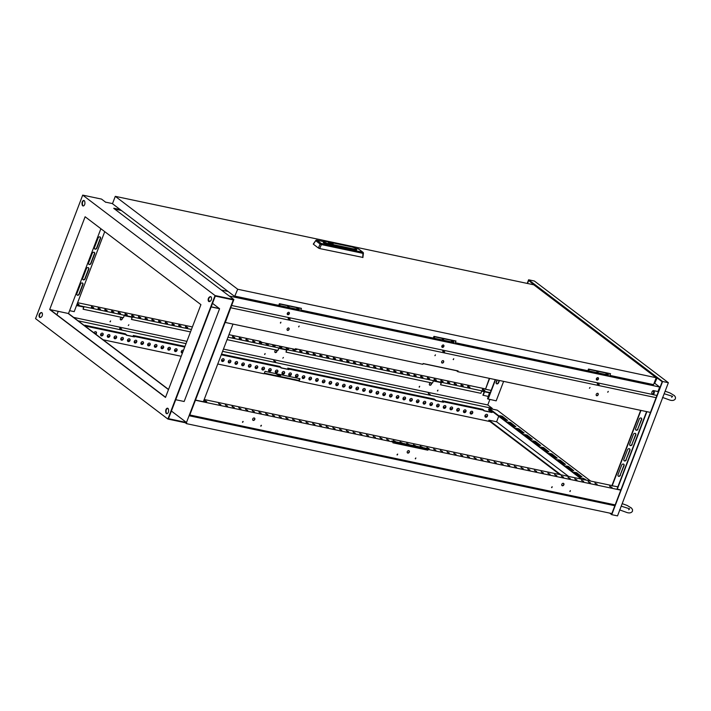 <?xml version="1.0" encoding="UTF-8"?>
<svg xmlns="http://www.w3.org/2000/svg" width="711" height="711" viewBox="0 0 711 711"><rect width="100%" height="100%" fill="white"/><g stroke="black" fill="none" stroke-linecap="round" stroke-linejoin="round"><path stroke-width="1.07" d="M497.033 379.985L496.171 382.242A1.511 1.191 127.2 0 0 498.589 382.758L499.451 380.501M496.349 383.602A1.511 1.191 127.2 0 0 498.34 382.571L499.149 380.438M620.427 475.224A1.511 1.191 -52.8 0 1 618.01 474.708L621.645 465.19A1.511 1.191 -52.8 0 1 624.062 465.696L620.179 475.037L623.823 465.509A1.511 1.191 127.2 0 0 623.645 464.15M618.188 476.068A1.511 1.191 127.2 0 0 620.179 475.037M638.025 429.142A1.511 1.191 -52.8 0 1 635.607 428.626L639.242 419.108A1.511 1.191 -52.8 0 1 641.66 419.614L637.776 428.955L641.42 419.428A1.511 1.191 127.2 0 0 641.242 418.068M635.785 429.986A1.511 1.191 127.2 0 0 637.776 428.955M632.159 444.499A1.511 1.191 -52.8 0 1 629.742 443.993L633.377 434.465A1.511 1.191 -52.8 0 1 635.794 434.972L631.91 444.313L635.554 434.785A1.511 1.191 127.2 0 0 635.376 433.426M629.919 445.344A1.511 1.191 127.2 0 0 631.91 444.313M626.293 459.857A1.511 1.191 -52.8 0 1 623.876 459.35L627.511 449.823A1.511 1.191 -52.8 0 1 629.928 450.339L626.044 459.67L629.688 450.152A1.511 1.191 127.2 0 0 629.511 448.792M624.054 460.71A1.511 1.191 127.2 0 0 626.044 459.67M499.984 415.846L507.014 420.459M502.233 416.228L499.815 415.722L504.943 419.614L507.565 420.405L502.233 416.228L502.055 416.69M508.258 422.13L515.288 426.733M510.507 422.512L508.089 421.996L513.218 425.889L515.839 426.689L510.507 422.512L510.329 422.974M516.524 428.404L523.563 433.008M518.781 428.786L516.355 428.28L521.483 432.164L524.114 432.963L518.781 428.786L518.603 429.248M524.798 434.679L531.828 439.291M527.047 435.061L524.629 434.554L529.757 438.447L532.388 439.238L527.047 435.061L526.869 435.523M533.072 440.962L540.102 445.566M535.321 441.344L532.903 440.829L538.031 444.722L540.653 445.521L535.321 441.344L535.143 441.807M541.347 447.237L548.377 451.841M543.595 447.619L541.178 447.112L546.306 450.996L548.928 451.796L543.595 447.619L543.417 448.081M582.7 478.627L585.42 479.952M586.504 480.183L582.993 478.183L582.531 478.494L584.087 479.676M574.426 472.344L581.465 476.957M576.683 472.726L574.257 472.22L579.385 476.112L582.016 476.903L576.683 472.726L576.505 473.188M566.16 466.069L573.19 470.673M568.409 466.452L565.992 465.936L571.12 469.829L573.741 470.629L568.409 466.452L568.231 466.914M557.886 459.795L564.916 464.399M560.135 460.177L557.717 459.662L562.845 463.554L565.467 464.354L560.135 460.177L559.957 460.639M549.612 453.511L556.651 458.124M551.86 453.894L549.443 453.387L554.571 457.28L557.202 458.071L551.86 453.894L551.692 454.356M77.552 295.243A1.511 1.191 127.2 0 0 79.285 294.123L82.929 284.596A1.511 1.191 127.2 0 0 80.512 284.08L76.868 293.607A1.511 1.191 127.2 0 0 77.552 295.243M82.503 283.049A1.511 1.191 -52.8 0 1 82.68 284.409L79.045 293.927A1.511 1.191 -52.8 0 1 77.046 294.967M95.15 249.161A1.511 1.191 127.2 0 0 96.892 248.032L100.527 238.514A1.511 1.191 127.2 0 0 98.109 237.998L94.465 247.526A1.511 1.191 127.2 0 0 95.15 249.161M100.1 236.967A1.511 1.191 -52.8 0 1 100.278 238.327L96.643 247.846A1.511 1.191 -52.8 0 1 94.643 248.886M89.284 264.528A1.511 1.191 127.2 0 0 91.017 263.399L94.661 253.871A1.511 1.191 127.2 0 0 92.243 253.365L88.599 262.883A1.511 1.191 127.2 0 0 89.284 264.528M94.234 252.325A1.511 1.191 -52.8 0 1 94.412 253.685L90.777 263.212A1.511 1.191 -52.8 0 1 88.777 264.243M83.418 279.885A1.511 1.191 127.2 0 0 85.151 278.756L88.795 269.238A1.511 1.191 127.2 0 0 86.378 268.722L82.734 278.25A1.511 1.191 127.2 0 0 83.418 279.885M88.368 267.692A1.511 1.191 -52.8 0 1 88.546 269.042L84.911 278.57A1.511 1.191 -52.8 0 1 82.911 279.61M431.097 382.882A1.351 1.058 -52.8 0 1 429.488 385.007M429.942 385.264A1.351 1.058 -52.8 0 1 430.884 382.811A1.351 1.058 -52.8 0 1 429.942 385.264M419.339 387.175L419.694 386.251L419.339 387.175M437.62 391.041L437.967 390.117L437.62 391.041M276.543 350.212A1.351 1.058 -52.8 0 1 274.935 352.336M275.397 352.594A1.351 1.058 -52.8 0 1 276.339 350.141A1.351 1.058 -52.8 0 1 275.397 352.594M264.794 354.505L265.141 353.58L264.794 354.505M283.422 357.446L282.836 358.184M430.199 394.374L428.28 393.396L430.199 394.374M275.655 361.703L273.735 360.726L275.655 361.703M121.999 317.541A1.351 1.058 -52.8 0 1 120.39 319.666M120.843 319.923A1.351 1.058 -52.8 0 1 121.785 317.47A1.351 1.058 -52.8 0 1 120.843 319.923M110.241 321.834L110.596 320.91L110.241 321.834M128.869 324.776L128.291 325.514M119.777 328.029L121.697 329.015L119.777 328.029M467.847 386.126L470.007 387.228L467.847 386.126M467.58 386.571L469.429 387.273M461.128 384.704L463.288 385.815L461.128 384.704M460.861 385.149L462.71 385.851M454.409 383.282L456.569 384.393L454.409 383.282M454.142 383.727L455.991 384.438M447.69 381.869L449.85 382.971L447.69 381.869M447.423 382.305L449.272 383.016M440.971 380.447L443.131 381.549L440.971 380.447M440.704 380.892L442.553 381.594M434.252 379.025L436.412 380.127L434.252 379.025M433.986 379.47L435.825 380.172M427.533 377.603L429.693 378.705L427.533 377.603M427.267 378.048L429.106 378.75M420.814 376.181L422.974 377.292L420.814 376.181M420.548 376.626L422.387 377.328M414.095 374.759L416.255 375.87L414.095 374.759M413.829 375.204L415.668 375.915M407.367 373.346L409.527 374.448L407.367 373.346M407.101 373.782L408.949 374.493M400.649 371.924L402.808 373.026L400.649 371.924M400.382 372.368L402.23 373.071M393.93 370.502L396.089 371.604L393.93 370.502M393.663 370.946L395.512 371.649M387.211 369.08L389.37 370.191L387.211 369.08M386.944 369.524L388.793 370.227M380.492 367.658L382.651 368.769L380.492 367.658M380.225 368.102L382.074 368.805M373.773 366.236L375.932 367.347L373.773 366.236M373.506 366.68L375.355 367.391M367.054 364.823L369.213 365.925L367.054 364.823M366.787 365.258L368.636 365.969M360.335 363.401L362.494 364.503L360.335 363.401M360.068 363.845L361.917 364.547M353.616 361.979L355.776 363.081L353.616 361.979M353.349 362.423L355.198 363.125M346.897 360.557L349.057 361.668L346.897 360.557M346.63 361.001L348.479 361.703M340.178 359.135L342.338 360.246L340.178 359.135M339.911 359.579L341.76 360.29M333.459 357.722L335.619 358.824L333.459 357.722M333.192 358.157L335.032 358.868M326.74 356.3L328.9 357.402L326.74 356.3M326.473 356.744L328.313 357.446M320.021 354.878L322.181 355.98L320.021 354.878M319.754 355.322L321.594 356.024M313.302 353.456L315.462 354.558L313.302 353.456M313.036 353.9L314.875 354.602M306.583 352.034L308.743 353.145L306.583 352.034M306.308 352.478L308.156 353.18M299.855 350.612L302.015 351.723L299.855 350.612M299.589 351.056L301.437 351.767M293.136 349.199L295.296 350.301L293.136 349.199M292.87 349.634L294.718 350.345M286.417 347.777L288.577 348.879L286.417 347.777M286.151 348.221L287.999 348.923M279.699 346.355L281.858 347.457L279.699 346.355M279.432 346.799L281.28 347.501M272.98 344.933L275.139 346.035L272.98 344.933M272.713 345.377L274.562 346.079M266.261 343.511L268.42 344.622L266.261 343.511M265.994 343.955L267.843 344.657M259.542 342.089L261.701 343.2L259.542 342.089M259.275 342.533L261.124 343.244M252.823 340.676L254.982 341.778L252.823 340.676M252.556 341.111L254.405 341.822M246.104 339.254L248.263 340.356L246.104 339.254M245.837 339.698L247.686 340.4M239.385 337.832L241.544 338.934L239.385 337.832M239.118 338.276L240.967 338.978M232.666 336.41L234.826 337.521L232.666 336.41M232.399 336.854L234.248 337.556M185.624 326.465L187.784 327.575L185.624 326.465M185.358 326.909L187.206 327.62M178.905 325.051L181.065 326.153L178.905 325.051M178.639 325.487L180.487 326.198M172.186 323.629L174.346 324.731L172.186 323.629M171.92 324.074L173.768 324.776M165.467 322.207L167.627 323.309L165.467 322.207M165.201 322.652L167.049 323.354M158.749 320.785L160.908 321.887L158.749 320.785M158.482 321.23L160.331 321.932M152.03 319.363L154.189 320.474L152.03 319.363M151.763 319.808L153.612 320.51M145.311 317.941L147.47 319.052L145.311 317.941M145.044 318.386L146.893 319.097M138.592 316.528L140.751 317.63L138.592 316.528M138.325 316.964L140.174 317.675M131.873 315.106L134.032 316.208L131.873 315.106M131.606 315.551L133.455 316.253M125.154 313.684L127.313 314.786L125.154 313.684M124.887 314.129L126.736 314.831M118.435 312.262L120.594 313.373L118.435 312.262M118.168 312.707L120.008 313.409M111.716 310.84L113.876 311.951L111.716 310.84M111.449 311.285L113.289 311.987M104.997 309.418L107.157 310.529L104.997 309.418M104.73 309.863L106.57 310.574M98.278 308.005L100.438 309.107L98.278 308.005M98.011 308.441L99.851 309.152M91.55 306.583L93.719 307.685L91.55 306.583M91.284 307.028L93.132 307.73M77.037 304.192L79.01 304.592L77.277 303.57M482.591 389.219L484.866 390.383L482.591 389.219M484.324 390.446L482.245 389.646M472.006 411.278A1.511 1.191 127.2 0 0 470.949 414.042A1.511 1.191 127.2 0 0 472.006 411.278M472.264 411.367A1.511 1.191 -52.8 0 1 470.442 413.758M465.287 409.856A1.511 1.191 127.2 0 0 464.23 412.62A1.511 1.191 127.2 0 0 465.287 409.856M465.545 409.945A1.511 1.191 -52.8 0 1 463.723 412.336M458.568 408.434A1.511 1.191 127.2 0 0 457.511 411.198A1.511 1.191 127.2 0 0 458.568 408.434M458.826 408.523A1.511 1.191 -52.8 0 1 457.004 410.922M451.849 407.012A1.511 1.191 127.2 0 0 450.792 409.776A1.511 1.191 127.2 0 0 451.849 407.012M452.107 407.11A1.511 1.191 -52.8 0 1 450.285 409.5M445.13 405.59A1.511 1.191 127.2 0 0 444.073 408.354A1.511 1.191 127.2 0 0 445.13 405.59M445.388 405.688A1.511 1.191 -52.8 0 1 443.566 408.078M438.411 404.177A1.511 1.191 127.2 0 0 437.354 406.941A1.511 1.191 127.2 0 0 438.411 404.177M438.669 404.266A1.511 1.191 -52.8 0 1 436.847 406.656M431.693 402.755A1.511 1.191 127.2 0 0 430.635 405.519A1.511 1.191 127.2 0 0 431.693 402.755M431.941 402.844A1.511 1.191 -52.8 0 1 430.128 405.234M424.974 401.333A1.511 1.191 127.2 0 0 423.916 404.097A1.511 1.191 127.2 0 0 424.974 401.333M425.222 401.422A1.511 1.191 -52.8 0 1 423.409 403.821M418.255 399.911A1.511 1.191 127.2 0 0 417.197 402.675A1.511 1.191 127.2 0 0 418.255 399.911M418.503 400A1.511 1.191 -52.8 0 1 416.69 402.399M411.527 398.489A1.511 1.191 127.2 0 0 410.478 401.253A1.511 1.191 127.2 0 0 411.527 398.489M411.785 398.587A1.511 1.191 -52.8 0 1 409.971 400.977M404.808 397.067A1.511 1.191 127.2 0 0 403.759 399.84A1.511 1.191 127.2 0 0 404.808 397.067M405.066 397.165A1.511 1.191 -52.8 0 1 403.253 399.555M398.089 395.654A1.511 1.191 127.2 0 0 397.04 398.418A1.511 1.191 127.2 0 0 398.089 395.654M398.347 395.743A1.511 1.191 -52.8 0 1 396.534 398.133M391.37 394.232A1.511 1.191 127.2 0 0 390.312 396.996A1.511 1.191 127.2 0 0 391.37 394.232M391.628 394.321A1.511 1.191 -52.8 0 1 389.815 396.711M384.651 392.81A1.511 1.191 127.2 0 0 383.593 395.574A1.511 1.191 127.2 0 0 384.651 392.81M384.909 392.899A1.511 1.191 -52.8 0 1 383.096 395.298M377.932 391.388A1.511 1.191 127.2 0 0 376.874 394.152A1.511 1.191 127.2 0 0 377.932 391.388M378.19 391.477A1.511 1.191 -52.8 0 1 376.377 393.876M371.213 389.966A1.511 1.191 127.2 0 0 370.155 392.73A1.511 1.191 127.2 0 0 371.213 389.966M371.471 390.063A1.511 1.191 -52.8 0 1 369.658 392.454M364.494 388.544A1.511 1.191 127.2 0 0 363.437 391.317A1.511 1.191 127.2 0 0 364.494 388.544M364.752 388.641A1.511 1.191 -52.8 0 1 362.93 391.032M357.775 387.131A1.511 1.191 127.2 0 0 356.718 389.895A1.511 1.191 127.2 0 0 357.775 387.131M358.033 387.219A1.511 1.191 -52.8 0 1 356.211 389.61M351.056 385.709A1.511 1.191 127.2 0 0 349.999 388.473A1.511 1.191 127.2 0 0 351.056 385.709M351.314 385.797A1.511 1.191 -52.8 0 1 349.492 388.188M344.337 384.287A1.511 1.191 127.2 0 0 343.28 387.051A1.511 1.191 127.2 0 0 344.337 384.287M344.595 384.375A1.511 1.191 -52.8 0 1 342.773 386.775M337.618 382.865A1.511 1.191 127.2 0 0 336.561 385.629A1.511 1.191 127.2 0 0 337.618 382.865M337.876 382.953A1.511 1.191 -52.8 0 1 336.054 385.353M330.899 381.443A1.511 1.191 127.2 0 0 329.842 384.207A1.511 1.191 127.2 0 0 330.899 381.443M331.157 381.54A1.511 1.191 -52.8 0 1 329.335 383.931M324.18 380.03A1.511 1.191 127.2 0 0 323.123 382.794A1.511 1.191 127.2 0 0 324.18 380.03M324.429 380.118A1.511 1.191 -52.8 0 1 322.616 382.509M317.462 378.608A1.511 1.191 127.2 0 0 316.404 381.372A1.511 1.191 127.2 0 0 317.462 378.608M317.71 378.696A1.511 1.191 -52.8 0 1 315.897 381.087M310.743 377.185A1.511 1.191 127.2 0 0 309.685 379.95A1.511 1.191 127.2 0 0 310.743 377.185M310.991 377.274A1.511 1.191 -52.8 0 1 309.178 379.665M304.015 375.764A1.511 1.191 127.2 0 0 302.966 378.528A1.511 1.191 127.2 0 0 304.015 375.764M304.272 375.852A1.511 1.191 -52.8 0 1 302.459 378.252M297.296 374.341A1.511 1.191 127.2 0 0 296.247 377.106A1.511 1.191 127.2 0 0 297.296 374.341M297.554 374.439A1.511 1.191 -52.8 0 1 295.74 376.83M290.577 372.92A1.511 1.191 127.2 0 0 289.528 375.692A1.511 1.191 127.2 0 0 290.577 372.92M290.835 373.017A1.511 1.191 -52.8 0 1 289.022 375.408M283.858 371.506A1.511 1.191 127.2 0 0 282.8 374.27A1.511 1.191 127.2 0 0 283.858 371.506M284.116 371.595A1.511 1.191 -52.8 0 1 282.303 373.986M277.139 370.084A1.511 1.191 127.2 0 0 276.081 372.848A1.511 1.191 127.2 0 0 277.139 370.084M277.397 370.173A1.511 1.191 -52.8 0 1 275.584 372.564M270.42 368.662A1.511 1.191 127.2 0 0 269.362 371.426A1.511 1.191 127.2 0 0 270.42 368.662M270.678 368.751A1.511 1.191 -52.8 0 1 268.865 371.151M263.701 367.24A1.511 1.191 127.2 0 0 262.643 370.004A1.511 1.191 127.2 0 0 263.701 367.24M263.959 367.329A1.511 1.191 -52.8 0 1 262.146 369.729M256.982 365.818A1.511 1.191 127.2 0 0 255.924 368.582A1.511 1.191 127.2 0 0 256.982 365.818M257.24 365.916A1.511 1.191 -52.8 0 1 255.418 368.307M250.263 364.396A1.511 1.191 127.2 0 0 249.206 367.169A1.511 1.191 127.2 0 0 250.263 364.396M250.521 364.494A1.511 1.191 -52.8 0 1 248.699 366.885M243.544 362.983A1.511 1.191 127.2 0 0 242.487 365.747A1.511 1.191 127.2 0 0 243.544 362.983M243.802 363.072A1.511 1.191 -52.8 0 1 241.98 365.463M236.825 361.561A1.511 1.191 127.2 0 0 235.768 364.325A1.511 1.191 127.2 0 0 236.825 361.561M237.083 361.65A1.511 1.191 -52.8 0 1 235.261 364.041M230.106 360.139A1.511 1.191 127.2 0 0 229.049 362.903A1.511 1.191 127.2 0 0 230.106 360.139M230.364 360.228A1.511 1.191 -52.8 0 1 228.542 362.628M223.387 358.717A1.511 1.191 127.2 0 0 222.33 361.481A1.511 1.191 127.2 0 0 223.387 358.717M223.645 358.806A1.511 1.191 -52.8 0 1 221.823 361.206M183.456 350.372L183.456 350.372A1.511 1.191 127.2 0 0 181.625 352.789A1.511 1.191 127.2 0 0 182.469 352.967M182.585 352.656A1.511 1.191 -52.8 0 1 181.509 352.683M176.346 348.772A1.511 1.191 127.2 0 0 175.288 351.536A1.511 1.191 127.2 0 0 176.346 348.772M176.604 348.87A1.511 1.191 -52.8 0 1 174.79 351.261M169.627 347.359A1.511 1.191 127.2 0 0 168.569 350.123A1.511 1.191 127.2 0 0 169.627 347.359M169.885 347.448A1.511 1.191 -52.8 0 1 168.072 349.839M162.908 345.937A1.511 1.191 127.2 0 0 161.85 348.701A1.511 1.191 127.2 0 0 162.908 345.937M163.166 346.026A1.511 1.191 -52.8 0 1 161.353 348.417M156.189 344.515A1.511 1.191 127.2 0 0 155.131 347.279A1.511 1.191 127.2 0 0 156.189 344.515M156.447 344.604A1.511 1.191 -52.8 0 1 154.634 347.004M149.47 343.093A1.511 1.191 127.2 0 0 148.412 345.857A1.511 1.191 127.2 0 0 149.47 343.093M149.728 343.182A1.511 1.191 -52.8 0 1 147.906 345.582M142.751 341.671A1.511 1.191 127.2 0 0 141.693 344.435A1.511 1.191 127.2 0 0 142.751 341.671M143.009 341.769A1.511 1.191 -52.8 0 1 141.187 344.16M136.032 340.249A1.511 1.191 127.2 0 0 134.974 343.022A1.511 1.191 127.2 0 0 136.032 340.249M136.29 340.347A1.511 1.191 -52.8 0 1 134.468 342.738M129.313 338.836A1.511 1.191 127.2 0 0 128.256 341.6A1.511 1.191 127.2 0 0 129.313 338.836M129.571 338.925A1.511 1.191 -52.8 0 1 127.749 341.316M122.594 337.414A1.511 1.191 127.2 0 0 121.537 340.178A1.511 1.191 127.2 0 0 122.594 337.414M122.852 337.503A1.511 1.191 -52.8 0 1 121.03 339.894M115.875 335.992A1.511 1.191 127.2 0 0 114.818 338.756A1.511 1.191 127.2 0 0 115.875 335.992M116.124 336.081A1.511 1.191 -52.8 0 1 114.311 338.48M109.156 334.57A1.511 1.191 127.2 0 0 108.099 337.334A1.511 1.191 127.2 0 0 109.156 334.57M109.405 334.659A1.511 1.191 -52.8 0 1 107.592 337.058M102.437 333.148A1.511 1.191 127.2 0 0 101.38 335.912A1.511 1.191 127.2 0 0 102.437 333.148M102.686 333.246A1.511 1.191 -52.8 0 1 100.873 335.636M95.763 334.206A1.511 1.191 127.2 0 0 95.709 331.726A1.511 1.191 127.2 0 0 93.976 332.846M486.822 414.326A1.6 1.262 127.2 0 0 485.702 417.241A1.6 1.262 127.2 0 0 486.822 414.326M485.178 416.957A1.6 1.262 127.2 0 0 487.097 414.424M562.374 485.773A1.351 1.058 -52.8 0 1 563.316 483.311A1.351 1.058 -52.8 0 1 562.374 485.773M561.912 485.506A1.351 1.058 127.2 0 0 563.53 483.382M554.838 492.91A1.351 1.058 127.2 0 0 553.078 492.545M551.772 487.675L552.251 486.813L551.772 487.675M570.044 491.541L570.4 490.617L570.044 491.541M407.83 453.103A1.351 1.058 -52.8 0 1 408.763 450.641A1.351 1.058 -52.8 0 1 407.83 453.103M407.367 452.836A1.351 1.058 127.2 0 0 408.976 450.712M400.284 460.239A1.351 1.058 127.2 0 0 398.533 459.875M397.218 455.004L397.707 454.142L397.218 455.004M415.5 458.871L415.846 457.946L415.5 458.871M253.276 420.432A1.351 1.058 -52.8 0 1 254.218 417.97A1.351 1.058 -52.8 0 1 253.276 420.432M252.814 420.165A1.351 1.058 127.2 0 0 254.431 418.041M245.739 427.569A1.351 1.058 127.2 0 0 243.98 427.204M242.673 422.334L243.153 421.472L242.673 422.334M260.946 426.2L261.435 425.338L260.946 426.2M597.053 484.182L594.894 483.071L597.053 484.182M595.294 483.489L597.142 484.2M590.334 482.76L588.175 481.658L590.334 482.76M588.575 482.076L590.423 482.778M583.615 481.338L581.456 480.236L583.615 481.338M581.856 480.654L583.704 481.356M576.897 479.916L574.737 478.814L576.897 479.916M575.137 479.232L576.985 479.934M570.178 478.494L568.009 477.392L570.178 478.494M568.418 477.81L570.266 478.521M563.45 477.081L561.29 475.97L563.45 477.081M561.699 476.388L563.547 477.099M556.731 475.659L554.571 474.548L556.731 475.659M554.98 474.975L556.829 475.677M550.012 474.237L547.852 473.135L550.012 474.237M548.261 473.553L550.11 474.255M543.293 472.815L541.133 471.713L543.293 472.815M541.542 472.131L543.382 472.833M536.574 471.393L534.414 470.291L536.574 471.393M534.823 470.709L536.663 471.411M529.855 469.98L527.695 468.869L529.855 469.98M528.104 469.287L529.944 469.998M523.136 468.558L520.976 467.447L523.136 468.558M521.385 467.865L523.225 468.576M516.417 467.136L514.257 466.025L516.417 467.136M514.657 466.452L516.506 467.154M509.698 465.714L507.538 464.612L509.698 465.714M507.938 465.03L509.787 465.732M502.979 464.292L500.82 463.19L502.979 464.292M501.219 463.608L503.068 464.31M496.26 462.87L494.101 461.768L496.26 462.87M494.5 462.186L496.349 462.888M489.541 461.457L487.382 460.346L489.541 461.457M487.782 460.764L489.63 461.475M482.822 460.035L480.663 458.924L482.822 460.035M481.063 459.342L482.911 460.053M476.103 458.613L473.944 457.511L476.103 458.613M474.344 457.928L476.192 458.631M469.384 457.191L467.225 456.089L469.384 457.191M467.625 456.506L469.473 457.209M462.657 455.769L460.497 454.667L462.657 455.769M460.906 455.084L462.754 455.787M455.938 454.347L453.778 453.245L455.938 454.347M454.187 453.662L456.035 454.365M449.219 452.934L447.059 451.823L449.219 452.934M447.468 452.24L449.316 452.951M442.5 451.512L440.34 450.401L442.5 451.512M440.749 450.827L442.598 451.529M435.781 450.09L433.621 448.988L435.781 450.09M434.03 449.405L435.87 450.107M429.062 448.668L426.902 447.566L429.062 448.668M427.311 447.983L429.151 448.685M422.343 447.246L420.183 446.144L422.343 447.246M420.592 446.561L422.432 447.263M415.624 445.833L413.464 444.722L415.624 445.833M413.873 445.139L415.713 445.85M408.905 444.411L406.745 443.3L408.905 444.411M407.145 443.717L408.994 444.428M402.186 442.989L400.026 441.878L402.186 442.989M400.426 442.304L402.275 443.006M395.467 441.567L393.307 440.465L395.467 441.567M393.707 440.882L395.556 441.584M388.748 440.145L386.588 439.043L388.748 440.145M386.988 439.46L388.837 440.162M382.029 438.723L379.87 437.62L382.029 438.723M380.269 438.038L382.118 438.74M375.31 437.309L373.151 436.199L375.31 437.309M373.551 436.616L375.399 437.327M368.591 435.887L366.432 434.776L368.591 435.887M366.832 435.194L368.68 435.905M361.872 434.465L359.713 433.363L361.872 434.465M360.113 433.781L361.961 434.483M355.145 433.043L352.985 431.941L355.145 433.043M353.394 432.359L355.242 433.061M348.426 431.621L346.266 430.519L348.426 431.621M346.675 430.937L348.523 431.639M341.707 430.199L339.547 429.097L341.707 430.199M339.956 429.515L341.804 430.217M334.988 428.786L332.828 427.675L334.988 428.786M333.237 428.093L335.077 428.804M328.269 427.364L326.109 426.253L328.269 427.364M326.518 426.671L328.358 427.382M321.55 425.942L319.39 424.84L321.55 425.942M319.799 425.258L321.639 425.96M314.831 424.52L312.671 423.418L314.831 424.52M313.08 423.836L314.92 424.538M308.112 423.098L305.952 421.996L308.112 423.098M306.352 422.414L308.201 423.116M301.393 421.676L299.233 420.574L301.393 421.676M299.633 420.992L301.482 421.703M294.674 420.263L292.514 419.152L294.674 420.263M292.914 419.57L294.763 420.281M287.955 418.841L285.795 417.73L287.955 418.841M286.195 418.157L288.044 418.859M281.236 417.419L279.076 416.317L281.236 417.419M279.476 416.735L281.325 417.437M274.517 415.997L272.357 414.895L274.517 415.997M272.757 415.313L274.606 416.015M267.798 414.575L265.638 413.473L267.798 414.575M266.038 413.891L267.887 414.593M261.079 413.162L258.92 412.051L261.079 413.162M259.319 412.469L261.168 413.18M254.36 411.74L252.192 410.629L254.36 411.74M252.601 411.047L254.449 411.758M247.632 410.318L245.473 409.207L247.632 410.318M245.882 409.634L247.73 410.336M240.913 408.896L238.754 407.794L240.913 408.896M239.163 408.212L241.011 408.914M234.195 407.474L232.035 406.372L234.195 407.474M232.444 406.79L234.292 407.492M227.476 406.052L225.316 404.95L227.476 406.052M225.725 405.368L227.564 406.07M220.757 404.639L218.597 403.528L220.757 404.639M219.006 403.946L220.845 404.657M203.897 400.293L206.723 401.519L203.799 400.542M206.181 401.573L204.101 400.782M611.878 487.337L609.594 486.173L611.878 487.337M612.038 487.364L609.958 486.573M597.684 393.299A1.351 1.058 127.2 0 0 596.751 395.751A1.351 1.058 127.2 0 0 597.684 393.299M596.289 395.494A1.351 1.058 127.2 0 0 597.898 393.37M597.915 377.621A1.351 1.058 127.2 0 0 596.973 380.074A1.351 1.058 127.2 0 0 597.915 377.621M598.129 377.692A1.351 1.058 -52.8 0 1 596.511 379.816M590.014 387.522L589.437 388.259M608.296 391.388L607.807 392.25L608.296 391.388M443.14 360.628A1.351 1.058 127.2 0 0 442.198 363.081A1.351 1.058 127.2 0 0 443.14 360.628M441.735 362.823A1.351 1.058 127.2 0 0 443.353 360.699M443.362 344.951A1.351 1.058 127.2 0 0 442.429 347.403A1.351 1.058 127.2 0 0 443.362 344.951M443.575 345.022A1.351 1.058 -52.8 0 1 441.966 347.146M435.47 354.851L434.981 355.713L435.47 354.851M453.742 358.717L453.387 359.642L453.742 358.717M597.356 383.54L599.275 384.518L597.356 383.54M442.811 350.87L444.731 351.847L442.811 350.87M288.586 327.958A1.351 1.058 127.2 0 0 287.653 330.411A1.351 1.058 127.2 0 0 288.586 327.958M287.191 330.153A1.351 1.058 127.2 0 0 288.799 328.029M288.817 312.28A1.351 1.058 127.2 0 0 287.875 314.733A1.351 1.058 127.2 0 0 288.817 312.28M289.03 312.351A1.351 1.058 -52.8 0 1 287.413 314.475M280.916 322.181L280.569 323.105L280.916 322.181M299.198 326.047L298.709 326.909L299.198 326.047M288.266 318.199L290.186 319.177L288.266 318.199M208.75 301.464A2.355 1.36 -78.1 0 0 209.078 301.624A2.355 1.36 -78.1 0 0 209.807 301.455L210.376 301.091A2.355 1.36 -78.1 0 0 211.549 298.629A2.355 1.36 -78.1 0 0 210.625 296.647A2.355 1.36 -78.1 0 0 209.896 296.807L209.327 297.171A2.355 1.36 -78.1 0 0 208.181 299.322A2.355 1.36 -78.1 0 0 208.75 301.464M210.82 296.709A2.355 1.36 -78.1 0 0 210.296 296.896L209.736 297.26A2.355 1.36 -78.1 0 0 208.59 299.411A2.355 1.36 -78.1 0 0 209.15 301.553A2.355 1.36 -78.1 0 0 209.292 301.633M166.374 413.544A2.355 1.36 -78.1 0 0 166.712 413.695A2.355 1.36 -78.1 0 0 168.596 410.496L168.498 409.625A2.355 1.36 -78.1 0 0 167.592 408.221A2.355 1.36 -78.1 0 0 165.699 411.429L165.796 412.291A2.355 1.36 -78.1 0 0 166.374 413.544M168.063 408.514L167.778 408.292A2.355 1.36 -78.1 0 0 166.107 411.509L166.196 412.38A2.355 1.36 -78.1 0 0 166.783 413.624A2.355 1.36 -78.1 0 0 166.916 413.713M82.689 205.799A2.355 1.36 -78.1 0 0 83.018 205.95A2.355 1.36 -78.1 0 0 84.911 202.751L84.813 201.88A2.355 1.36 -78.1 0 0 83.898 200.475A2.355 1.36 -78.1 0 0 82.014 203.675L82.112 204.546A2.355 1.36 -78.1 0 0 82.689 205.799M84.094 200.546A2.355 1.36 -78.1 0 0 82.414 203.764L82.512 204.626A2.355 1.36 -78.1 0 0 83.089 205.879A2.355 1.36 -78.1 0 0 83.231 205.968M39.656 317.373A2.355 1.36 -78.1 0 0 39.985 317.524A2.355 1.36 -78.1 0 0 40.714 317.364L41.274 316.999A2.355 1.36 -78.1 0 0 42.456 314.538A2.355 1.36 -78.1 0 0 41.531 312.556A2.355 1.36 -78.1 0 0 40.803 312.716L40.234 313.08A2.355 1.36 -78.1 0 0 39.087 315.231A2.355 1.36 -78.1 0 0 39.656 317.373M41.727 312.618A2.355 1.36 -78.1 0 0 41.202 312.804L40.643 313.169A2.355 1.36 -78.1 0 0 39.496 315.32A2.355 1.36 -78.1 0 0 40.056 317.462A2.355 1.36 -78.1 0 0 40.198 317.541M495.256 379.612L487.87 398.951L496.18 400.844L503.619 381.38M495.549 379.674L488.119 399.138M640.673 410.354L611.904 485.693M640.967 410.416L612.198 485.755M617.868 486.813L612.589 485.835M204.199 399.502L612.642 485.711M195.481 400.062L203.346 401.724L232.968 324.163M650.467 412.424L457.795 371.693L458.088 370.929L423.143 363.534L422.849 364.308L225.129 322.421L189.473 415.811L614.837 505.734M392.925 442.677L427.818 450.187L392.881 442.802L393.174 442.029L195.614 400.275M393.174 442.029L391.85 441.024L426.787 448.419L428.111 449.423L620.783 490.146M620.845 489.977L617.024 489.035L646.592 411.607M427.569 450.001L426.609 448.872L392.756 441.718M423.107 363.632L456.471 370.689L457.795 371.693M489.63 378.421L485.506 389.228L489.337 378.359M485.32 388.873L295.438 348.728L296.754 349.732L261.817 342.346L260.493 341.342L228.951 334.677M192.405 326.944L77.615 302.682M76.708 305.072L124.345 315.284L123.412 317.737L83.089 309.214L84.031 306.761M191.437 329.46L124.345 315.284M490.279 392.632L227.991 337.192M485.506 389.228L491.132 390.41M78.468 304.646L77.099 304.032M489.639 392.365L489.461 392.828L481.694 391.183M441.255 382.136L441.087 382.598L433.319 380.954M286.711 349.465L286.533 349.928L278.765 348.283M132.157 316.795L131.988 317.257L124.221 315.613M83.782 306.565L83.605 307.028L76.53 305.534M581.518 479.134L488.981 408.905L489.159 408.443L497.22 410.149L590.672 481.063M582.602 479.356L489.159 408.443M49.69 309.534L85.116 216.757L200.92 304.637L165.494 397.422L49.69 309.534L68.505 313.515L100.882 228.72M68.505 313.515L168.543 389.432M225.129 322.421L233.875 299.535L113.769 208.385M112.516 203.604L105.886 202.2M120.195 209.576L113.822 208.234M121.403 210.5L114.675 209.07M105.823 202.359L101.522 199.089L82.707 195.116L215.06 295.554L233.875 299.535M442.349 400.791L482.662 409.314L483.987 410.318L443.673 401.795L442.349 400.791L443.246 402.07L435.479 400.426M287.804 368.129L434.288 399.093L435.612 400.097L289.128 369.133L287.804 368.129L288.702 369.4L280.934 367.756M184.718 347.057L134.575 336.463L133.25 335.459L134.148 336.73L126.38 335.085M84.867 325.229L125.189 333.752L126.514 334.757L86.191 326.233L84.867 325.229L85.569 326.465M221.53 354.114L279.734 366.423L281.058 367.427L221.272 354.789M133.25 335.459L184.976 346.39M190.504 331.921L131.473 319.443L132.406 316.982M278.899 347.946L277.957 350.407L227.058 339.645M433.443 380.616L432.501 383.078L286.018 352.114L286.96 349.652M481.827 390.846L480.885 393.307L440.571 384.784L441.504 382.322M487.933 398.782L489.888 392.552M488.093 396.409L482.911 395.183L484.235 391.717M489.461 392.828L487.542 398.693M83.605 307.028L83.089 309.214M131.988 317.257L131.473 319.443M286.533 349.928L286.018 352.114M441.087 382.598L440.571 384.784M569.822 491.354L570.382 490.617M396.996 454.827L397.556 454.08M260.724 426.013L261.284 425.276M242.442 422.156L243.002 421.41M415.268 458.684L415.828 457.946M551.54 487.497L552.1 486.751M615.157 504.899L189.988 415.02M427.818 450.187L428.111 449.423M400.053 460.195A1.351 1.058 127.2 0 0 399.822 459.617M245.508 427.524A1.351 1.058 127.2 0 0 245.268 426.947M554.607 492.865A1.351 1.058 127.2 0 0 554.367 492.288M393.147 442.1L401.066 443.477M409.127 445.175L427.16 449.29M597.56 379.727L596.325 379.47M598.075 379.247L596.298 378.874M443.006 347.057L441.771 346.799M443.531 346.577L441.744 346.204M288.462 314.386L287.226 314.129M288.977 313.906L287.2 313.533M215.282 296.105L168.48 418.681L186.486 422.485L233.297 299.909L215.282 296.105M50.09 309.623L165.556 397.245M58.231 311.338L56.907 314.795M171.395 411.038L186.486 422.485M175.715 399.715L184.149 401.502L219.583 308.716L212.518 303.357M209.914 301.384L208.581 300.371M68.096 313.427L168.48 389.601M82.707 195.116L35.55 318.617L167.894 419.055L186.709 423.036L186.478 423.649L185.269 422.725M611.842 513.564L186.478 423.649M195.454 400.142L189.819 414.895M167.894 419.055L215.06 295.554M219.335 308.53L211.194 306.814M429.577 394.107L429.115 394.01M275.024 361.437L274.562 361.339M120.479 328.766L120.017 328.669M219.583 308.716L211.149 306.939M229.573 296.265L221.628 290.239M225.298 322.545L230.764 307.676M228.053 291.43L221.69 290.088M657.951 391.548L659.684 387.024L229.626 296.114M659.684 387.024L654.938 383.425M652.44 394.454L231.599 305.49M656.093 397.671L230.933 307.801M607.709 392.125L608.269 391.388M434.883 355.589L435.443 354.851M453.165 359.455L453.725 358.717M280.338 322.918L280.898 322.181M298.611 326.784L299.171 326.047M597.276 384.02L598.591 384.518M442.731 351.35L444.037 351.847M288.177 318.679L289.493 319.177M426.609 448.872L426.787 448.419M490.19 409.82L488.573 409.98L491.63 412.3L483.862 410.656M493.496 412.336L492.056 412.025L488.741 409.518M498.704 416.282L496.607 421.783L488.946 420.165L488.768 420.628L560.055 474.726M491.879 412.487L483.818 410.78L483.987 410.318M443.495 402.257L435.434 400.56L435.612 400.097M288.95 369.587L280.881 367.889L281.058 367.427M134.397 336.916L126.336 335.219L126.514 334.757M489.977 421.552L299.047 381.185L299.98 378.732L265.043 371.346L264.101 373.799L217.753 364.005M181.198 356.273L103.095 339.769M428.795 393.858L430.111 394.356M274.242 361.188L275.557 361.686M119.697 328.518L121.012 329.015M295.181 349.403L295.438 348.728M419.677 386.251L419.108 386.988M437.949 390.117L437.389 390.854M265.123 353.58L264.563 354.318M110.578 320.91L110.009 321.648M104.739 231.653L74.202 311.64L69.589 310.663M489.87 399.502L487.782 404.968L223.45 349.083M186.895 341.36L73.651 317.417M487.782 404.968L492.252 408.354L222.587 351.35M186.033 343.626L78.121 320.812M487.106 416.228L484.911 415.766M472.255 413.091L470.193 412.656M465.527 411.669L463.474 411.234M458.808 410.247L456.755 409.812M452.089 408.834L450.036 408.398M445.37 407.412L443.317 406.976M438.651 405.99L436.598 405.554M431.933 404.568L429.879 404.132M425.214 403.146L423.161 402.71M418.495 401.724L416.442 401.288M411.776 400.311L409.714 399.875M405.057 398.889L402.995 398.453M398.338 397.467L396.276 397.031M391.619 396.045L389.557 395.609M384.9 394.623L382.838 394.187M378.181 393.201L376.119 392.774M371.462 391.788L369.4 391.352M364.743 390.366L362.681 389.93M358.015 388.944L355.962 388.508M351.296 387.522L349.243 387.086M344.577 386.1L342.524 385.664M337.858 384.687L335.805 384.251M331.139 383.265L329.086 382.829M324.42 381.843L322.367 381.407M317.701 380.421L315.648 379.985M310.983 378.999L308.93 378.563M304.264 377.577L302.202 377.141M297.545 376.163L295.483 375.728M290.826 374.741L288.764 374.306M284.107 373.319L282.045 372.884M277.388 371.897L275.326 371.462M270.669 370.475L268.607 370.04M263.95 369.053L261.888 368.627M257.231 367.64L255.169 367.205M250.503 366.218L248.45 365.783M243.784 364.796L241.731 364.361M237.065 363.374L235.012 362.939M230.346 361.952L228.293 361.517M223.627 360.539L221.574 360.104M182.869 351.918L181.252 351.581M176.595 350.594L174.533 350.159M169.876 349.172L167.814 348.737M163.157 347.75L161.095 347.315M156.438 346.328L154.376 345.893M149.71 344.906L147.657 344.471M142.991 343.493L140.938 343.058M136.272 342.071L134.219 341.635M129.553 340.649L127.5 340.214M122.834 339.227L120.781 338.791M116.115 337.805L114.062 337.37M109.396 336.383L107.343 335.956M102.677 334.97L100.624 334.534M95.958 333.548L94.492 333.237M492.252 408.354L491.985 409.038M264.181 373.595L298.629 380.874L298.807 380.412L264.359 373.133M298.807 380.412L299.687 378.67M95.967 331.824A1.511 1.191 -52.8 0 1 95.514 334.01M561.139 474.957L488.946 420.165M568.551 476.388L496.607 421.783M484.529 391.779L483.16 395.369M497.291 380.038L496.1 383.149M646.886 411.669L617.272 489.221M533.17 283.858L532.886 284.622M609.7 513.111L611.744 514.666L662.599 381.487L528.602 279.787L527.215 283.422M654.182 383.016L654.627 383.362L656.795 377.674L662.172 381.754L611.673 514.017L610.785 513.342M533.899 284.898L528.673 280.436L527.509 283.485M528.602 279.787L534.379 281.014L668.376 382.705L617.521 515.884L611.744 514.666M668.376 382.705L662.599 381.487M654.627 383.362L657.133 377.932M614.882 505.61L189.517 415.686M276.197 373.702A2.391 0.515 20.9 0 0 276.535 374.119A2.391 0.515 20.9 0 0 278.961 375.239A2.391 0.515 20.9 0 0 280.676 375.372L280.801 375.035A2.391 0.515 20.9 0 0 280.507 374.617L277.788 374.039M276.695 373.808A2.391 0.515 20.9 0 0 279.121 374.91A2.391 0.515 20.9 0 0 280.801 375.035M588.041 370.227L589.01 370.387L588.184 369.862M596.831 371.649L598.155 372.324L596.831 371.649M605.968 373.577L607.292 374.253L605.968 373.577M587.926 370.52A2.355 0.507 20.9 0 0 589.739 371.124L607.478 374.875A2.355 0.507 20.9 0 0 608.527 374.83A2.355 0.507 20.9 0 0 608.207 374.386L606.465 372.848M586.442 370.44L586.468 370.458A2.355 0.507 20.9 0 0 589.508 371.737L607.247 375.488A2.355 0.507 20.9 0 0 608.287 375.444L608.527 374.83M433.488 337.556L434.465 337.716L433.63 337.192M442.286 338.978L443.602 339.654L442.286 338.978M451.423 340.907L452.738 341.582L451.423 340.907M433.381 337.849A2.355 0.507 20.9 0 0 435.194 338.454L452.934 342.204A2.355 0.507 20.9 0 0 453.974 342.16A2.355 0.507 20.9 0 0 453.654 341.724L451.92 340.178M431.888 337.769L431.915 337.787A2.355 0.507 20.9 0 0 434.954 339.067L452.694 342.818A2.355 0.507 20.9 0 0 453.742 342.773L453.974 342.16M278.943 304.895L279.921 305.046L279.085 304.521M287.733 306.308L289.057 306.983L287.733 306.308M296.869 308.236L298.193 308.912L296.869 308.236M278.828 305.179A2.355 0.507 20.9 0 0 280.641 305.783L298.38 309.534A2.355 0.507 20.9 0 0 299.429 309.489A2.355 0.507 20.9 0 0 299.109 309.054L297.367 307.507M277.343 305.099L277.37 305.117A2.355 0.507 20.9 0 0 280.41 306.397L298.149 310.147A2.355 0.507 20.9 0 0 299.189 310.112L299.429 309.489M652.165 393.85A1.484 0.853 -78.1 0 0 653.409 393.05A1.484 0.853 -78.1 0 0 653.196 391.148A1.484 0.853 -78.1 0 0 652.307 391.352A1.484 0.853 -78.1 0 0 651.871 393.396A1.484 0.853 -78.1 0 0 652.165 393.85M652.44 391.219A2.017 1.164 101.9 0 1 652.6 391.023A2.017 1.164 101.9 0 1 653.533 390.615A2.017 1.164 101.9 0 1 653.818 390.748A2.017 1.164 101.9 0 1 654.191 393.094A2.017 1.164 101.9 0 1 652.698 394.569A2.017 1.164 101.9 0 1 652.405 394.436A2.017 1.164 101.9 0 1 652.005 393.814A2.017 1.164 101.9 0 1 651.943 393.574M610.633 504.712A1.484 0.853 -78.1 0 0 610.5 503.912M611.344 504.09A2.017 1.164 101.9 0 1 611.38 504.863M609.363 503.797L609.46 503.69A1.484 0.853 -78.1 0 0 609.363 503.797A1.484 0.853 -78.1 0 0 609.025 504.366M332.028 244.246A2.524 0.542 20.9 0 0 333.148 244.202A2.524 0.542 20.9 0 0 332.028 243.26A2.524 0.542 20.9 0 0 329.549 242.362A2.56 0.551 20.9 0 0 328.402 242.389A2.56 0.551 20.9 0 0 329.54 243.349A2.56 0.551 20.9 0 0 332.046 244.255A2.56 0.551 20.9 0 0 333.183 244.22A2.56 0.551 20.9 0 0 332.046 243.26A2.56 0.551 20.9 0 0 329.531 242.353A2.524 0.542 20.9 0 0 328.429 242.407A2.524 0.542 20.9 0 0 329.549 243.349A2.524 0.542 20.9 0 0 332.028 244.246M354.94 250.308A3.368 0.72 20.9 0 0 356.433 250.228L356.593 249.383A3.217 0.693 -159.1 0 1 355.171 249.463L354.94 250.308L328.064 244.628A3.368 0.72 20.9 0 1 324.705 243.411A3.368 0.72 20.9 0 1 323.274 242.149L323.718 241.411A3.217 0.693 -159.1 0 1 323.985 241.278M362.752 257.4L362.957 253.356L321.381 244.566L319.683 248.566L362.752 257.4M319.683 248.566L318.404 248.023L320.101 244.024L321.381 244.566A1.013 0.587 101.9 0 0 321.185 243.429L362.752 252.218L358.513 249.001L355.731 248.415M316.377 240.291A1.013 0.587 101.9 0 1 316.795 240.14A1.013 1.013 0 0 0 315.755 240.549L313.427 244.246L318.404 248.023M363.259 253.152L362.957 253.356A1.013 0.587 101.9 0 0 362.752 252.218A1.013 0.791 127.2 0 1 363.259 253.152M331.975 243.455L329.237 242.878L331.975 243.455M331.966 243.464L329.282 242.895L331.966 243.464M533.783 284.809L115.289 196.343L237.714 289.253L656.2 377.719L533.783 284.809M115.289 196.343L112.471 203.719L234.648 296.434L235.181 296.185M237.714 289.253L234.648 296.434M656.2 377.719L653.56 384.624L609.887 375.399L610.536 373.702L588.495 369.045L587.846 370.733L455.333 342.729L455.982 341.031L433.941 336.374L433.301 338.063L300.789 310.058L301.437 308.361L279.396 303.704L278.748 305.392L235.074 296.158M652.662 384.438L653.267 384.562M609.887 375.399L610.234 373.639M455.333 342.729L455.689 340.969M300.789 310.058L301.135 308.298M652.574 384.687L649.792 383.833M237.27 296.629L235.083 296.434M584.949 479.01L584.771 479.472M588.397 369.293L606.554 373.133M589.739 371.124L589.508 371.737M607.478 374.875L607.247 375.488M433.843 336.623L452 340.462M435.194 338.454L434.954 339.067M452.934 342.204L452.694 342.818M279.299 303.952L297.456 307.792M280.641 305.783L280.41 306.397M298.38 309.534L298.149 310.147M323.594 241.616L316.937 240.211L321.185 243.429A1.013 0.791 127.2 0 0 320.101 244.024L315.853 240.807A1.013 0.791 127.2 0 1 316.937 240.211A1.013 0.587 101.9 0 0 316.795 240.14L323.612 241.58M358.211 248.93A1.013 0.587 101.9 0 1 358.513 249.001A1.013 0.791 127.2 0 1 358.771 249.117A1.013 1.013 0 0 0 358.362 248.93L355.642 248.352M358.948 249.33A1.013 0.791 127.2 0 0 358.771 249.117L363.019 252.334A1.013 1.013 0 0 1 363.41 253.267L362.886 257.578M356.487 249.108A3.217 0.693 -159.1 0 1 356.593 249.383C356.646 248.752 355.153 247.952 352.114 246.984L325.265 241.313A3.048 0.658 20.9 0 0 324.323 241.936A3.048 0.658 20.9 0 0 328.26 243.589L355.136 249.268A3.048 0.658 20.9 0 0 356.069 248.646A3.048 0.658 20.9 0 0 352.141 247.001L325.265 241.313M355.136 249.268L328.286 243.775L328.064 244.628M328.26 243.589L328.286 243.775A3.217 0.693 -159.1 0 1 325.087 242.611A3.217 0.693 -159.1 0 1 323.718 241.411L325.211 241.305M664.172 393.734L672.615 396.374L671.646 397.316M662.528 397.431L669.984 400.124C672.57 400.88 674.384 400.426 675.423 398.755L675.45 397.129L674.392 395.592L670.002 392.961L665.132 391.201M656.937 395.467L652.698 394.569M658.395 391.645L653.533 390.615M621.236 506.179L629.67 508.818L628.711 509.76M619.592 509.876L627.049 512.569C629.626 513.324 631.439 512.862 632.479 511.2L632.514 509.574L631.457 508.036L627.066 505.405L622.196 503.646M315.755 240.549L313.293 244.051"/></g></svg>
